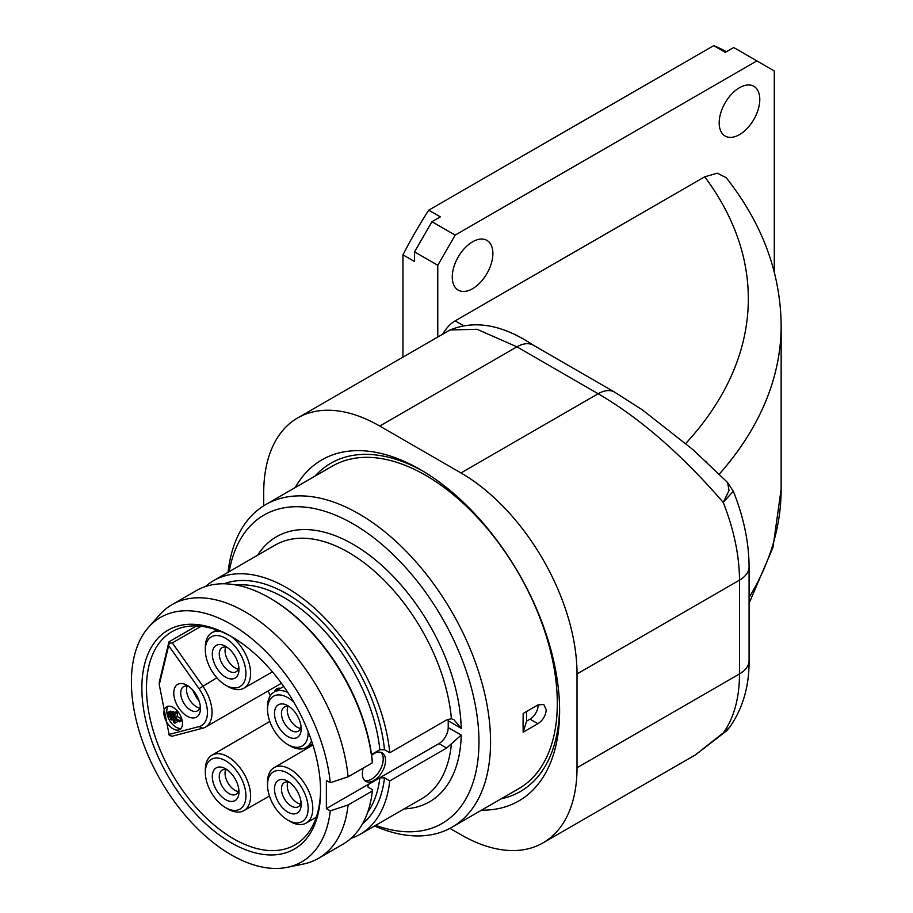 <?xml version="1.0" encoding="UTF-8"?>
<svg xmlns="http://www.w3.org/2000/svg" width="913" height="913" viewBox="0 0 913 913"><rect width="100%" height="100%" fill="white"/><g stroke="black" fill="none" stroke-linecap="round" stroke-linejoin="round"><path stroke-width="1.37" d="M449.926 828.365L460.974 834.744A164.112 94.747 -120 0 0 543.03 842.87A164.112 94.747 -120 0 0 577.016 767.742L577.016 673.942A164.112 94.747 -120 0 0 460.974 472.945L598.175 393.743C640.036 418.188 681.726 454.412 723.233 502.412A164.112 94.747 60 0 1 739.473 580.154L739.473 673.954A164.112 94.747 60 0 1 723.233 732.945L695.329 754.937L543.03 842.87M726.622 730.811L723.233 732.945L729.498 727.478L726.577 730.868L695.558 754.811M263.697 505.813L263.697 493.054A164.112 94.747 -120 0 1 297.684 417.926A164.112 94.747 -120 0 1 379.74 426.051L460.974 472.945M295.264 487.542A196.934 113.703 60 0 1 420.357 469.602A196.934 113.703 60 0 1 559.612 710.793A196.934 113.703 60 0 1 481.528 810.162M442.657 334.226A24.617 14.209 -60 0 1 455.176 320.862L704.71 176.802L717.298 173.196L726.177 177.658C762.287 223.434 780.604 272.725 781.151 325.553A566.186 326.888 0 0 1 719.296 474.121M437.772 337.045L437.772 265.261L455.176 235.109L756.888 60.909L733.687 47.51L725.299 52.349L713.704 45.65A311.812 180.032 -60 0 1 726.371 51.733M774.292 272.028L774.292 70.963L756.888 60.909M472.58 288.702A28.725 16.582 -60 0 1 458.223 290.129A28.725 16.582 -60 0 1 453.818 267.11A28.725 16.582 -60 0 1 472.58 241.808A28.725 16.582 -60 0 1 486.937 240.381A28.725 16.582 -60 0 1 491.342 263.401A28.725 16.582 -60 0 1 472.58 288.702M739.484 134.61A28.725 16.582 -60 0 1 725.127 136.037A28.725 16.582 -60 0 1 720.722 113.018A28.725 16.582 -60 0 1 739.484 87.716A28.725 16.582 -60 0 1 753.841 86.29A28.725 16.582 -60 0 1 758.247 109.298A28.725 16.582 -60 0 1 739.484 134.61M402.953 357.154L402.953 254.83A311.812 180.032 -60 0 1 428.733 210.173L713.704 45.65M437.772 265.261L414.559 251.862L414.559 261.529L402.953 254.83M428.733 210.173L440.34 216.872L431.963 221.711L455.176 235.109M414.559 251.862L431.963 221.711M706.89 462.252L705.886 461.305M727.615 482.509L729.042 490.543L723.233 502.412L733.299 491.24L727.615 482.509L692.956 449.653L642.467 409.937L614.586 392.111A32.822 18.945 120 0 0 598.175 393.743L516.941 346.837L379.74 426.051M297.684 417.926L449.995 329.992L477.02 329.273L516.941 346.837A32.822 18.945 120 0 1 533.352 345.217L614.586 392.111M559.589 707.723A189.527 109.423 60 0 1 501.226 798.795M314.962 476.164A189.527 109.423 60 0 1 423.004 471.154M265.729 504.592A186.263 107.54 -120 0 1 409.264 554.499A186.263 107.54 -120 0 1 490.566 741.949A186.263 107.54 60 0 1 451.992 827.224L518.732 788.684A186.263 107.54 -120 0 0 557.307 703.421A186.263 107.54 -120 0 0 476.004 515.959A186.263 107.54 -120 0 0 332.469 466.064L265.729 504.592A186.263 107.54 -120 0 0 228.079 572.28M523.058 723.187L523.172 713.464L537.894 704.95L543.76 704.459L546.271 709.789C545.7 715.712 542.915 720.357 537.894 723.712L523.172 732.215L523.058 723.187M451.992 827.224A186.263 107.54 60 0 1 374.558 825.968M229.197 571.641A178.058 102.804 -120 0 1 364.401 531.012A178.058 102.804 -120 0 1 478.96 741.949A178.058 102.804 60 0 1 375.665 825.329M451.399 718.759A146.468 84.567 -120 0 0 382.935 579.104A146.468 84.567 -120 0 0 275.178 545.084L213.676 580.6A146.468 84.567 -120 0 1 320.84 614.038A146.468 84.567 -120 0 1 389.76 752.757L446.617 719.923L451.399 718.759L453.887 719.684L461.225 728.357L448.215 720.848L448.215 727.547L461.225 735.056L446.617 748.067L389.76 780.9L384.499 777.853L379.842 777.853L368.236 784.552L367.288 785.751L368.247 787.234L372.344 789.597L372.356 790.943L348.104 804.946L330.266 810.87L326.363 808.61L326.363 780.478L330.266 782.726A141.15 81.497 -120 0 0 254.567 641.04A141.15 81.497 -120 0 0 148.534 627.299A141.15 81.497 -120 0 0 160.631 780.353A141.15 81.497 -120 0 0 287.127 867.35A141.15 81.497 -120 0 0 330.266 810.87M326.363 808.61L438.925 743.627A13.124 7.578 120 0 0 448.215 727.547M213.676 580.6A146.468 84.567 -120 0 0 205.493 586.523M350.923 838.419A146.468 84.567 -120 0 0 360.144 834.288A146.468 84.567 -120 0 0 389.76 780.9M448.215 720.848A13.124 7.578 120 0 0 448.1 719.227M363.237 768.061A16.411 9.472 120 0 0 362.335 773.779A16.411 9.472 120 0 0 365.736 781.288A16.411 9.472 120 0 0 378.381 776.895A16.411 9.472 120 0 0 385.548 760.369A16.411 9.472 120 0 0 382.148 752.86A16.411 9.472 120 0 0 371.625 755.279M320.566 791.194A126.371 72.96 60 0 1 231.206 842.779A126.371 72.96 60 0 1 141.857 688.014A126.371 72.96 60 0 1 231.206 636.429A126.371 72.96 60 0 1 320.566 791.194M372.356 762.812A146.468 84.567 -120 0 0 269.506 597.901L270.659 598.574A144.825 83.619 60 0 1 372.344 761.465L372.356 762.812L348.104 776.803L330.266 782.726M389.76 752.757L384.499 749.721L379.842 749.71L371.511 754.515M348.104 776.803A146.468 84.567 -120 0 0 279.173 638.096A146.468 84.567 -120 0 0 172.009 604.646A146.468 84.567 -120 0 0 159.467 614.963L148.534 627.299M287.127 867.35L303.276 864.063A146.468 84.567 -120 0 0 318.477 858.346A146.468 84.567 -120 0 0 348.104 804.946M269.506 597.901A146.468 84.567 -120 0 0 196.272 590.643L172.009 604.646M318.477 858.346L342.74 844.342A146.468 84.567 -120 0 0 372.356 790.943M320.554 789.836A123.084 71.066 60 0 1 295.07 844.856A123.084 71.066 60 0 1 200.221 811.885A123.084 71.066 60 0 1 146.491 688.014A123.084 71.066 60 0 1 171.986 631.67A123.084 71.066 60 0 1 232.381 637.114M159.261 682.319L168.916 641.873L196.512 625.941M168.665 734.543L199.045 726.611A28.725 16.582 -120 0 0 199.045 688.664L168.665 645.628L159.261 684.659L169.316 735.49L172.34 736.175L202.732 728.22A32.001 18.477 -120 0 0 205.436 727.125A32.001 18.477 -120 0 0 202.732 685.948L172.34 642.912L169.304 643.163L168.916 641.873M168.665 645.628L169.304 643.163M201.145 626.284L172.34 642.912M268.125 690.924A118.165 68.224 -120 0 0 270.282 695.786M280.565 688.322A13.124 7.578 -120 0 0 276.742 688.779A13.124 7.578 -120 0 0 274.436 691.883M200.449 708.454A18.876 10.899 60 0 1 187.108 716.157A18.876 10.899 60 0 1 173.767 693.035A18.876 10.899 60 0 1 187.108 685.332A18.876 10.899 60 0 1 200.449 708.454M173.185 728.882A13.124 7.578 -120 0 0 179.747 729.533A13.124 7.578 -120 0 0 181.755 719.01A13.124 7.578 -120 0 0 173.185 707.449A13.124 7.578 -120 0 0 166.623 706.799A13.124 7.578 -120 0 0 164.602 717.321A13.124 7.578 -120 0 0 173.185 728.882M200.324 706.217A13.946 8.057 60 0 1 197.562 710.816A13.946 8.057 60 0 1 186.811 707.084A13.946 8.057 60 0 1 180.728 693.035A13.946 8.057 -120 0 1 183.616 686.656A13.946 8.057 -120 0 1 188.98 686.565M187.154 686.074A13.946 8.057 -120 0 0 186.526 689.692A13.946 8.057 60 0 0 199.833 708.043M168.232 706.24A13.124 7.578 -120 0 0 167.958 716.979A13.124 7.578 -120 0 0 176.083 727.216A13.124 7.578 -120 0 0 181.036 728.414M174.349 712.802L173.185 711.467L170.868 712.802L170.868 719.501L172.021 720.174L172.021 713.475L170.868 712.802M171.439 712.471L170.286 711.136L167.958 712.471L167.958 716.488L169.122 717.162L169.122 713.144L167.958 712.471M181.79 719.113L177.248 716.488L177.248 712.471L176.083 711.798L173.767 713.144L173.767 722.525L174.919 723.187L174.919 719.17L179.564 721.852L179.564 720.505L174.919 717.835L174.919 713.806L173.767 713.144M174.919 723.187L177.248 721.852L177.248 720.505M179.564 721.852L181.892 720.505L181.892 719.455M174.349 712.14L172.021 713.475M173.767 719.17L172.021 720.174M171.439 711.798L169.122 713.144M170.868 716.157L169.122 717.162M177.248 712.471L174.919 713.806M177.248 716.488L174.919 717.835M181.813 719.216L179.564 720.505M267.52 782.441A32.012 18.477 60 0 1 267.52 782.361A32.012 18.477 60 0 1 267.52 782.281A32.012 18.477 60 0 1 274.117 767.639A32.012 18.477 60 0 1 298.802 776.176A32.012 18.477 60 0 1 312.794 808.416A32.012 18.477 60 0 1 306.129 823.092A32.012 18.477 60 0 1 290.083 821.449L287.778 820.102A28.725 16.582 60 0 1 267.532 785.032A28.725 16.582 60 0 1 267.532 784.963A28.725 16.582 60 0 1 287.835 773.243A28.725 16.582 60 0 1 308.149 808.416A28.725 16.582 60 0 1 287.778 820.102M301.187 804.387A18.876 10.899 -120 0 0 287.835 781.277A18.876 10.899 -120 0 0 274.493 788.98A18.876 10.899 -120 0 0 287.835 812.102A18.876 10.899 -120 0 0 301.187 804.387M289.706 782.509A13.946 8.057 -120 0 0 284.342 782.601A13.946 8.057 -120 0 0 281.455 788.98A13.946 8.057 60 0 0 287.538 803.018A13.946 8.057 60 0 0 298.289 806.761A13.946 8.057 60 0 0 301.05 802.15M300.56 803.988A13.946 8.057 60 0 1 287.253 785.637A13.946 8.057 -120 0 1 287.88 782.019M267.52 706.867A32.012 18.477 60 0 1 267.52 706.788A32.012 18.477 60 0 1 267.52 706.708A32.012 18.477 60 0 1 274.117 692.065A32.012 18.477 60 0 1 287.789 692.408M311.516 740.751A32.012 18.477 60 0 1 306.129 747.519A32.012 18.477 60 0 1 290.083 745.875L287.778 744.529A28.725 16.582 60 0 1 267.532 709.458A28.725 16.582 60 0 1 267.532 709.39A28.725 16.582 60 0 1 293.838 702.177M308.115 731.473A28.725 16.582 60 0 1 308.149 732.842A28.725 16.582 60 0 1 287.778 744.529M301.187 728.814A18.876 10.899 -120 0 0 287.835 705.703A18.876 10.899 -120 0 0 274.493 713.407A18.876 10.899 -120 0 0 287.835 736.517A18.876 10.899 -120 0 0 301.187 728.814M289.706 706.936A13.946 8.057 -120 0 0 284.342 707.027A13.946 8.057 -120 0 0 281.455 713.407A13.946 8.057 60 0 0 287.538 727.444A13.946 8.057 60 0 0 298.289 731.187A13.946 8.057 60 0 0 301.05 726.577M300.56 728.414A13.946 8.057 60 0 1 287.253 710.063A13.946 8.057 -120 0 1 287.88 706.445M205.322 647.5A32.012 18.477 60 0 1 205.322 647.42A32.012 18.477 60 0 1 205.322 647.34A32.012 18.477 60 0 1 211.919 632.709A32.012 18.477 60 0 1 220.729 631.465M231.411 636.578A32.012 18.477 60 0 1 250.596 673.486A32.012 18.477 60 0 1 243.931 688.151A32.012 18.477 60 0 1 227.885 686.508L225.579 685.161A28.725 16.582 60 0 1 205.334 650.102A28.725 16.582 60 0 1 205.334 650.022A28.725 16.582 60 0 1 225.637 638.301A28.725 16.582 60 0 1 245.939 673.474A28.725 16.582 60 0 1 225.579 685.161M238.978 669.457A18.876 10.899 -120 0 0 225.637 646.347A18.876 10.899 -120 0 0 212.295 654.05A18.876 10.899 -120 0 0 225.637 677.161A18.876 10.899 -120 0 0 238.978 669.457M227.508 647.579A13.946 8.057 -120 0 0 222.144 647.659A13.946 8.057 -120 0 0 219.257 654.05A13.946 8.057 60 0 0 225.34 668.088A13.946 8.057 60 0 0 236.09 671.82A13.946 8.057 60 0 0 238.852 667.22M238.361 669.058A13.946 8.057 60 0 1 225.055 650.695A13.946 8.057 -120 0 1 225.671 647.077M205.322 769.979A32.012 18.477 60 0 1 205.322 769.899A32.012 18.477 60 0 1 205.322 769.819A32.012 18.477 60 0 1 211.919 755.188A32.012 18.477 60 0 1 236.593 763.713A32.012 18.477 60 0 1 250.596 795.953A32.012 18.477 60 0 1 243.931 810.63A32.012 18.477 60 0 1 227.885 808.986L225.579 807.64A28.725 16.582 60 0 1 205.334 772.569A28.725 16.582 60 0 1 205.334 772.501A28.725 16.582 60 0 1 225.637 760.78A28.725 16.582 60 0 1 245.939 795.953A28.725 16.582 60 0 1 225.579 807.64M238.978 791.936A18.876 10.899 -120 0 0 225.637 768.814A18.876 10.899 -120 0 0 212.295 776.518A18.876 10.899 -120 0 0 225.637 799.64A18.876 10.899 -120 0 0 238.978 791.936M227.508 770.047A13.946 8.057 -120 0 0 222.144 770.138A13.946 8.057 -120 0 0 219.257 776.518A13.946 8.057 60 0 0 225.34 790.555A13.946 8.057 60 0 0 236.09 794.299A13.946 8.057 60 0 0 238.852 789.688M238.361 791.525A13.946 8.057 60 0 1 225.055 773.174A13.946 8.057 -120 0 1 225.671 769.556M278.362 688.219A13.124 7.578 -120 0 0 277.335 690.194M198.361 698.959A20.28 11.709 60 0 1 194.286 691.894M364.664 780.478A16.411 9.472 120 0 0 376.807 774.726A16.411 9.472 120 0 0 383.22 759.034A16.411 9.472 120 0 0 380.904 752.335M538.145 704.813A11.492 6.631 -60 0 1 530.019 719.17L526.539 721.179L526.539 711.512M526.539 721.179L523.172 732.215M577.016 673.942L739.473 580.154A32.822 18.945 180 0 0 749.082 566.756L749.082 660.556A32.822 18.945 180 0 1 739.473 673.954L577.016 767.742M462.629 325.165L455.176 320.862M685.777 443.456A533.363 307.932 0 0 0 704.71 176.802M781.151 325.553L781.151 489.037A566.186 326.888 180 0 1 749.082 597.467M461.225 735.056A153.03 88.356 60 0 1 404.117 808.907M257.649 555.207A153.03 88.356 60 0 1 377.971 562.043A153.03 88.356 60 0 1 461.225 728.357M438.925 743.627L446.617 748.067M360.144 834.288L421.646 798.784A146.468 84.567 -120 0 0 451.399 744.027M368.236 784.552A135.797 78.404 60 0 1 367.916 787.006M379.842 749.71A135.797 78.404 -120 0 0 236.364 585.062M367.631 812.41A135.797 78.404 -120 0 0 379.842 777.853M384.499 777.853A139.084 80.298 60 0 1 362.587 823.663M224.107 583.795A139.084 80.298 60 0 1 323.111 622.757A139.084 80.298 60 0 1 384.499 749.721M199.045 688.664L216.838 677.8M199.045 726.611L202.732 728.22M192.985 690.296A21.33 12.314 -120 0 0 199.091 700.887M530.019 719.17L537.894 723.712M749.082 660.556C749.288 686.348 742.76 708.659 729.498 727.478M781.151 489.037L772.991 547.412L749.082 603.333M749.082 566.756C748.922 542.185 743.661 517.009 733.299 491.24M449.995 329.992C475.114 319.71 502.903 324.788 533.352 345.217M159.261 684.659L159.261 681.977M281.421 683.244L205.436 727.125M274.117 767.639L312.919 745.042M306.129 823.092L316.24 817.306M267.532 785.032L267.52 782.361M274.117 692.065L283.738 686.462M306.129 747.519L312.543 743.844M267.532 709.458L267.52 706.788M211.919 632.709L216.678 629.936M243.931 688.151L272.416 671.854M205.334 650.102L205.322 647.42M211.919 755.188L269.803 721.475M243.931 810.63L269.449 796.022M205.334 772.569L205.322 769.899M192.415 689.669L199.354 701.698"/></g></svg>

